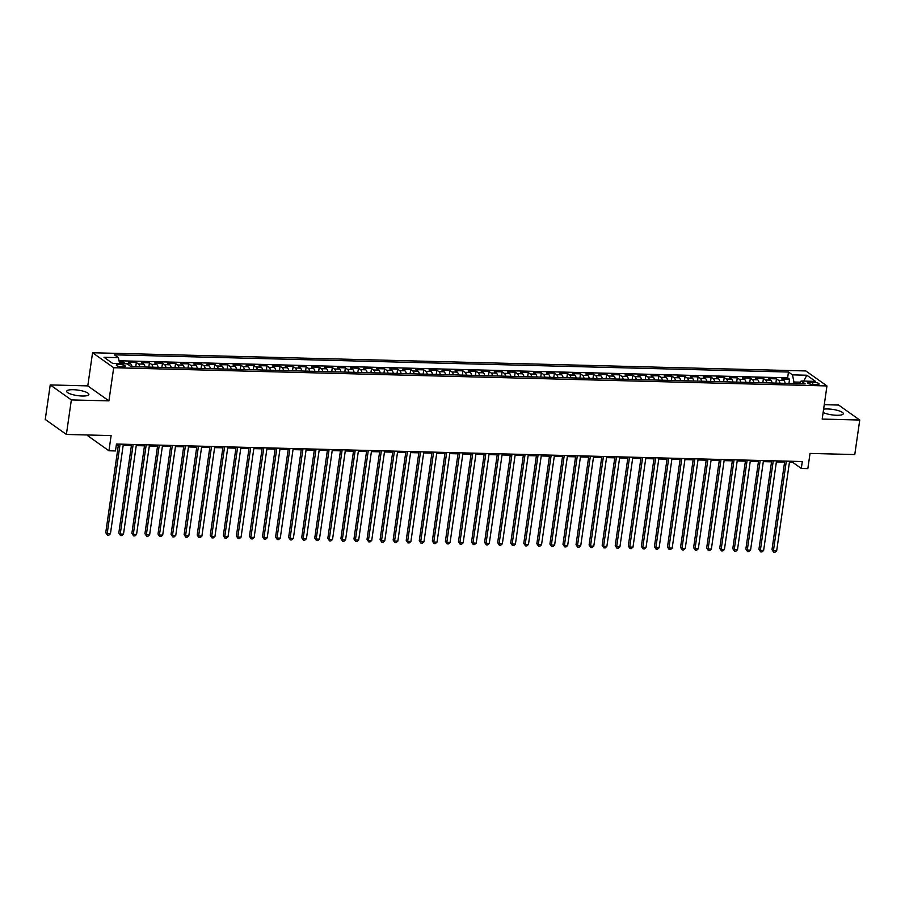 <?xml version="1.0" encoding="UTF-8"?>
<svg xmlns="http://www.w3.org/2000/svg" width="905" height="905" viewBox="0 0 905 905"><rect width="100%" height="100%" fill="white"/><g stroke="black" fill="none" stroke-linecap="round" stroke-linejoin="round"><path stroke-width="1.36" d="M82.231 396.017A11.233 2.76 8.2 0 0 88.882 394.456A11.233 2.76 8.2 0 0 73.316 389.704A11.233 2.76 8.2 0 0 66.665 391.254A11.233 2.76 8.2 0 0 82.231 396.017M823.143 412.499A11.233 2.76 8.2 0 0 836.661 415.271A11.233 2.76 8.2 0 0 843.313 413.709A11.233 2.76 8.2 0 0 827.747 408.958A11.233 2.76 8.2 0 0 823.618 409.173M122.718 366.989A4.604 1.131 8.2 0 0 125.444 366.344A4.604 1.131 8.2 0 0 119.053 364.398A4.604 1.131 8.2 0 0 116.326 365.032A4.604 1.131 8.2 0 0 122.718 366.989M87.921 434.988L87.808 435.791L108.939 450.781L115.467 450.939L116.462 444.038L802.305 461.539L801.31 468.451L807.837 468.609L810.032 453.416L854.773 454.559L859.75 420.033L838.618 405.055L824.263 404.682M50.227 384.93L45.25 419.456L66.382 434.445L71.359 399.92L108.917 400.87L113.691 367.735L92.559 352.746L87.785 385.892L50.227 384.93L71.359 399.92M113.691 367.735L826.966 385.937L805.835 370.948L92.559 352.746M785.201 383.347A5.758 2.421 -88.5 0 0 783.798 380.462L781.705 378.991L789.545 379.184L788.934 383.437M779.974 383.211A5.758 2.421 -88.5 0 0 778.572 380.326L776.479 378.856L775.868 383.109M776.479 378.856L768.639 378.652L770.732 380.134A5.758 2.421 -88.5 0 1 772.135 383.007M759.069 382.679A5.758 2.421 -88.5 0 0 757.666 379.795L755.585 378.324L763.424 378.516L762.802 382.77M746.003 382.351A5.758 2.421 -88.5 0 0 744.6 379.467L742.519 377.985L750.358 378.188L749.747 382.442M732.948 382.012A5.758 2.421 -88.5 0 0 731.534 379.127L729.453 377.656L737.292 377.849L736.681 382.102M719.882 381.684A5.758 2.421 -88.5 0 0 718.48 378.799L716.387 377.317L724.226 377.521L723.615 381.774M706.816 381.344A5.758 2.421 -88.5 0 0 705.414 378.46L703.321 376.989L711.16 377.181L710.549 381.446M693.75 381.016A5.758 2.421 -88.5 0 0 692.348 378.132L690.266 376.65L698.106 376.853L697.484 381.107M680.684 380.677A5.758 2.421 -88.5 0 0 679.282 377.792L677.2 376.322L685.04 376.514L684.429 380.779M667.63 380.349A5.758 2.421 -88.5 0 0 666.216 377.464L664.134 375.982L671.974 376.186L671.363 380.439M654.564 380.01A5.758 2.421 -88.5 0 0 653.161 377.136L651.068 375.654L658.908 375.858L658.297 380.111M641.498 379.681A5.758 2.421 -88.5 0 0 640.095 376.797L638.002 375.315L645.842 375.518L645.231 379.772M628.432 379.342A5.758 2.421 -88.5 0 0 627.029 376.469L624.948 374.987L632.787 375.19L632.165 379.444M615.366 379.014A5.758 2.421 -88.5 0 0 613.963 376.129L611.882 374.647L619.721 374.851L619.111 379.105M602.311 378.675A5.758 2.421 -88.5 0 0 600.897 375.801L598.816 374.319L606.655 374.523L606.045 378.776M589.245 378.347A5.758 2.421 -88.5 0 0 587.843 375.462L585.75 373.98L593.59 374.184L592.979 378.437M576.18 378.007A5.758 2.421 -88.5 0 0 574.777 375.134L572.684 373.652L580.524 373.856L579.913 378.109M563.114 377.679A5.758 2.421 -88.5 0 0 561.711 374.794L559.629 373.324L567.469 373.516L566.847 377.77M550.048 377.34A5.758 2.421 -88.5 0 0 548.645 374.466L546.563 372.984L554.403 373.188L553.792 377.442M536.993 377.012A5.758 2.421 -88.5 0 0 535.579 374.127L533.498 372.656L541.337 372.849L540.726 377.102M523.927 376.672A5.758 2.421 -88.5 0 0 522.524 373.799L520.432 372.317L528.271 372.521L527.66 376.774M510.861 376.344A5.758 2.421 -88.5 0 0 509.458 373.46L507.366 371.989L515.205 372.181L514.594 376.435M497.795 376.016A5.758 2.421 -88.5 0 0 496.393 373.132L494.311 371.65L502.151 371.853L501.528 376.107M484.729 375.677A5.758 2.421 -88.5 0 0 483.327 372.792L481.245 371.322L489.085 371.514L488.474 375.767M471.675 375.349A5.758 2.421 -88.5 0 0 470.261 372.464L468.179 370.982L476.019 371.186L475.408 375.439M458.609 375.009A5.758 2.421 -88.5 0 0 457.206 372.125L455.113 370.654L462.953 370.846L462.342 375.111M445.543 374.681A5.758 2.421 -88.5 0 0 444.14 371.797L442.047 370.315L449.887 370.518L449.276 374.772M432.477 374.342A5.758 2.421 -88.5 0 0 431.074 371.457L428.993 369.987L436.832 370.179L436.21 374.444M419.411 374.014A5.758 2.421 -88.5 0 0 418.008 371.129L415.927 369.647L423.766 369.851L423.155 374.104M406.356 373.675A5.758 2.421 -88.5 0 0 404.942 370.801L402.861 369.319L410.7 369.523L410.089 373.776M393.29 373.346A5.758 2.421 -88.5 0 0 391.876 370.462L389.795 368.98L397.634 369.183L397.024 373.437M380.224 373.007A5.758 2.421 -88.5 0 0 378.822 370.134L376.729 368.652L384.568 368.855L383.958 373.109M367.159 372.679A5.758 2.421 -88.5 0 0 365.756 369.794L363.674 368.312L371.514 368.516L370.892 372.769M354.093 372.34A5.758 2.421 -88.5 0 0 352.69 369.466L350.608 367.984L358.448 368.188L357.837 372.441M341.038 372.012A5.758 2.421 -88.5 0 0 339.624 369.127L337.542 367.656L345.382 367.849L344.771 372.102M327.972 371.672A5.758 2.421 -88.5 0 0 326.558 368.799L324.476 367.317L332.316 367.521L331.705 371.774M314.906 371.344A5.758 2.421 -88.5 0 0 313.503 368.459L311.411 366.989L319.25 367.181L318.639 371.435M301.84 371.005A5.758 2.421 -88.5 0 0 300.437 368.131L298.356 366.649L306.184 366.853L305.573 371.107M288.774 370.677A5.758 2.421 -88.5 0 0 287.371 367.792L285.29 366.321L293.13 366.514L292.507 370.767M275.72 370.349A5.758 2.421 -88.5 0 0 274.305 367.464L272.224 365.982L280.064 366.186L279.453 370.439M262.654 370.009A5.758 2.421 -88.5 0 0 261.24 367.125L259.158 365.654L266.998 365.846L266.387 370.1M249.588 369.681A5.758 2.421 -88.5 0 0 248.185 366.797L246.092 365.315L253.932 365.518L253.321 369.772M236.522 369.342A5.758 2.421 -88.5 0 0 235.119 366.457L233.038 364.987L240.866 365.179L240.255 369.444M223.456 369.014A5.758 2.421 -88.5 0 0 222.053 366.129L219.972 364.647L227.811 364.851L227.189 369.104M210.401 368.674A5.758 2.421 -88.5 0 0 208.987 365.79L206.906 364.319L214.745 364.511L214.134 368.776M197.335 368.346A5.758 2.421 -88.5 0 0 195.921 365.462L193.84 363.98L201.679 364.183L201.068 368.437M184.269 368.007A5.758 2.421 -88.5 0 0 182.867 365.134L180.774 363.652L188.613 363.855L188.002 368.109M171.203 367.679A5.758 2.421 -88.5 0 0 169.801 364.794L167.719 363.312L175.547 363.516L174.936 367.769M158.137 367.34A5.758 2.421 -88.5 0 0 156.735 364.466L154.653 362.984L162.493 363.188L161.871 367.441M145.083 367.011A5.758 2.421 -88.5 0 0 143.669 364.127L141.587 362.645L149.427 362.848L148.816 367.102M132.017 366.672A5.758 2.421 -88.5 0 0 130.603 363.799L128.521 362.317L136.361 362.52L135.75 366.774M812.928 382.136L810.054 382.068A4.457 1.097 8.2 0 0 807.407 382.691A4.457 1.097 8.2 0 0 813.595 384.58L816.468 384.648A4.457 1.097 8.2 0 0 819.116 384.037A4.457 1.097 8.2 0 0 812.928 382.136L812.588 384.523M800.246 382.17L793.957 382.012L792.463 374.862L788.47 372.034L114.381 354.828L118.385 357.656L104.007 357.294L112.695 363.448L127.062 363.821L131.055 366.649L805.145 383.856L801.151 381.016L799.036 383.697M792.463 374.862L806.841 375.236L815.518 381.39L801.151 381.016M789.545 379.184L787.633 377.826L119.03 360.767M125.523 363.776A5.758 2.421 91.5 0 0 125.388 363.663L123.295 362.181L119.302 362.079M136.361 362.52L138.442 363.991A5.758 2.421 91.5 0 1 139.856 366.876M149.427 362.848L151.508 364.33A5.758 2.421 91.5 0 1 152.911 367.204M162.493 363.188L164.574 364.658A5.758 2.421 91.5 0 1 165.977 367.543M175.547 363.516L177.64 364.998A5.758 2.421 91.5 0 1 179.043 367.871M188.613 363.855L190.706 365.326A5.758 2.421 91.5 0 1 192.109 368.211M201.679 364.183L203.761 365.665A5.758 2.421 91.5 0 1 205.175 368.539M214.745 364.511L216.827 365.993A5.758 2.421 91.5 0 1 218.229 368.878M227.811 364.851L229.893 366.333A5.758 2.421 91.5 0 1 231.295 369.206M240.866 365.179L242.959 366.661A5.758 2.421 91.5 0 1 244.361 369.545M253.932 365.518L256.024 367A5.758 2.421 91.5 0 1 257.427 369.873M266.998 365.846L269.079 367.328A5.758 2.421 91.5 0 1 270.493 370.213M280.064 366.186L282.145 367.656A5.758 2.421 91.5 0 1 283.548 370.541M293.13 366.514L295.211 367.996A5.758 2.421 91.5 0 1 296.614 370.88M306.184 366.853L308.277 368.324A5.758 2.421 91.5 0 1 309.68 371.208M319.25 367.181L321.343 368.663A5.758 2.421 91.5 0 1 322.746 371.548M332.316 367.521L334.398 368.991A5.758 2.421 91.5 0 1 335.812 371.876M345.382 367.849L347.463 369.331A5.758 2.421 91.5 0 1 348.866 372.215M358.448 368.188L360.529 369.659A5.758 2.421 91.5 0 1 361.932 372.543M371.514 368.516L373.595 369.998A5.758 2.421 91.5 0 1 374.998 372.871M384.568 368.855L386.661 370.326A5.758 2.421 91.5 0 1 388.064 373.211M397.634 369.183L399.716 370.665A5.758 2.421 91.5 0 1 401.13 373.539M410.7 369.523L412.782 370.993A5.758 2.421 91.5 0 1 414.185 373.878M423.766 369.851L425.848 371.333A5.758 2.421 91.5 0 1 427.251 374.206M436.832 370.179L438.914 371.661A5.758 2.421 91.5 0 1 440.316 374.546M449.887 370.518L451.98 372A5.758 2.421 91.5 0 1 453.382 374.874M462.953 370.846L465.034 372.328A5.758 2.421 91.5 0 1 466.448 375.213M476.019 371.186L478.1 372.668A5.758 2.421 91.5 0 1 479.503 375.541M489.085 371.514L491.166 372.996A5.758 2.421 91.5 0 1 492.569 375.88M502.151 371.853L504.232 373.335A5.758 2.421 91.5 0 1 505.635 376.209M515.205 372.181L517.298 373.663A5.758 2.421 91.5 0 1 518.701 376.548M528.271 372.521L530.353 373.991A5.758 2.421 91.5 0 1 531.767 376.876M541.337 372.849L543.419 374.331A5.758 2.421 91.5 0 1 544.821 377.215M554.403 373.188L556.485 374.659A5.758 2.421 91.5 0 1 557.887 377.543M567.469 373.516L569.55 374.998A5.758 2.421 91.5 0 1 570.953 377.883M580.524 373.856L582.616 375.326A5.758 2.421 91.5 0 1 584.019 378.211M593.59 374.184L595.671 375.666A5.758 2.421 91.5 0 1 597.085 378.55M606.655 374.523L608.737 375.994A5.758 2.421 91.5 0 1 610.14 378.878M619.721 374.851L621.803 376.333A5.758 2.421 91.5 0 1 623.206 379.206M632.787 375.19L634.869 376.661A5.758 2.421 91.5 0 1 636.272 379.546M645.842 375.518L647.935 377A5.758 2.421 91.5 0 1 649.338 379.874M658.908 375.858L660.989 377.328A5.758 2.421 91.5 0 1 662.403 380.213M671.974 376.186L674.055 377.668A5.758 2.421 91.5 0 1 675.469 380.541M685.04 376.514L687.121 377.996A5.758 2.421 91.5 0 1 688.524 380.881M698.106 376.853L700.187 378.335A5.758 2.421 91.5 0 1 701.59 381.209M711.16 377.181L713.253 378.663A5.758 2.421 91.5 0 1 714.656 381.548M724.226 377.521L726.308 379.003A5.758 2.421 91.5 0 1 727.722 381.876M737.292 377.849L739.374 379.331A5.758 2.421 91.5 0 1 740.788 382.215M750.358 378.188L752.44 379.67A5.758 2.421 91.5 0 1 753.842 382.544M763.424 378.516L765.506 379.998A5.758 2.421 91.5 0 1 766.908 382.883M793.73 383.562L793.957 382.012M108.939 450.781L111.123 435.588L66.382 434.445M826.966 385.937L822.192 419.083L859.75 420.033M789.443 462.285L792.746 462.376L801.31 468.451M116.304 445.113L118.363 445.158M123.193 445.283L131.417 445.498M136.259 445.622L144.483 445.826M149.314 445.95L157.549 446.165M162.38 446.278L170.615 446.493M175.446 446.618L183.681 446.832M188.512 446.946L196.736 447.161M201.577 447.285L209.802 447.489M214.632 447.613L222.868 447.828M227.698 447.952L235.934 448.156M240.764 448.28L248.999 448.495M253.83 448.62L262.054 448.823M266.896 448.948L275.12 449.163M279.95 449.287L288.186 449.491M293.016 449.615L301.252 449.83M306.082 449.955L314.318 450.158M319.148 450.283L327.372 450.498M332.214 450.622L340.438 450.826M345.269 450.95L353.504 451.165M358.335 451.29L366.57 451.493M371.401 451.618L379.636 451.833M384.467 451.957L392.691 452.161M397.533 452.285L405.757 452.5M410.587 452.613L418.823 452.828M423.653 452.952L431.889 453.156M436.719 453.281L444.955 453.496M449.785 453.62L458.009 453.824M462.851 453.948L471.075 454.163M475.906 454.287L484.141 454.491M488.972 454.615L497.207 454.83M502.037 454.955L510.273 455.158M515.103 455.283L523.328 455.498M528.169 455.622L536.394 455.826M541.224 455.95L549.459 456.165M554.29 456.29L562.525 456.493M567.356 456.618L575.591 456.833M580.422 456.957L588.646 457.161M593.488 457.285L601.712 457.5M606.554 457.625L614.778 457.828M619.608 457.953L627.844 458.168M632.674 458.281L640.91 458.496M645.74 458.62L653.964 458.835M658.806 458.948L667.03 459.163M671.872 459.288L680.096 459.491M684.927 459.616L693.162 459.831M697.993 459.955L706.228 460.159M711.058 460.283L719.283 460.498M724.124 460.622L732.349 460.826M737.19 460.95L745.415 461.165M750.245 461.29L758.481 461.493M763.311 461.618L771.546 461.833M776.377 461.957L784.601 462.161M792.893 461.301L792.746 462.376M787.633 377.826L788.47 372.034M123.295 362.181L123.08 363.719M118.385 357.656L119.618 363.629M803.719 381.084L806.841 375.236M108.917 400.87L87.785 385.892M784.759 461.098L771.988 549.697L773.424 550.704L786.332 461.131M776.682 550.783L775.019 552.254L773.718 552.22L773.424 550.704L776.682 550.783L789.59 461.222M773.718 552.22L771.988 549.697M771.693 460.758L758.933 549.358L760.358 550.376L773.266 460.803M763.628 550.455L761.953 551.926L760.653 551.892L760.358 550.376L763.628 550.455L776.535 460.883M760.653 551.892L758.933 549.358M758.628 460.43L745.867 549.03L747.292 550.036L760.2 460.464M750.562 550.116L748.888 551.586L747.587 551.552L747.292 550.036L750.562 550.116L763.469 460.555M747.587 551.552L745.867 549.03M745.573 460.091L732.801 548.69L734.226 549.708L747.134 460.136M737.496 549.788L735.833 551.258L734.521 551.224L734.226 549.708L737.496 549.788L750.403 460.215M734.521 551.224L732.801 548.69M732.507 459.763L719.735 548.362L721.161 549.369L734.068 459.797M724.43 549.448L722.767 550.919L721.455 550.885L721.161 549.369L724.43 549.448L737.337 459.887M721.455 550.885L719.735 548.362M719.441 459.423L706.669 548.023L708.106 549.041L721.014 459.469M711.364 549.12L709.701 550.591L708.4 550.557L708.106 549.041L711.364 549.12L724.272 459.548M708.4 550.557L706.669 548.023M706.375 459.095L693.615 547.695L695.04 548.702L707.948 459.129M698.309 548.792L696.635 550.251L695.334 550.217L695.04 548.702L698.309 548.792L711.217 459.22M695.334 550.217L693.615 547.695M693.309 458.756L680.549 547.355L681.974 548.373L694.882 458.801M685.243 548.453L683.569 549.923L682.268 549.889L681.974 548.373L685.243 548.453L698.151 458.88M682.268 549.889L680.549 547.355M680.255 458.428L667.483 547.027L668.908 548.034L681.816 458.462M672.177 548.125L670.515 549.584L669.202 549.55L668.908 548.034L672.177 548.125L685.085 458.552M669.202 549.55L667.483 547.027M667.189 458.088L654.417 546.688L655.842 547.706L668.75 458.134M659.112 547.785L657.449 549.256L656.136 549.222L655.842 547.706L659.112 547.785L672.019 458.213M656.136 549.222L654.417 546.688M654.123 457.76L641.351 546.36L642.788 547.367L655.695 457.794M646.046 547.457L644.383 548.916L643.082 548.883L642.788 547.367L646.046 547.457L658.953 457.885M643.082 548.883L641.351 546.36M641.057 457.421L628.296 546.02L629.722 547.039L642.629 457.466M632.991 547.118L631.317 548.588L630.016 548.554L629.722 547.039L632.991 547.118L645.899 457.545M630.016 548.554L628.296 546.02M627.991 457.093L615.23 545.692L616.656 546.699L629.563 457.127M619.925 546.79L618.251 548.249L616.95 548.215L616.656 546.699L619.925 546.79L632.833 457.217M616.95 548.215L615.23 545.692M614.936 456.754L602.164 545.353L603.59 546.371L616.497 456.799M606.859 546.45L605.196 547.921L603.884 547.887L603.59 546.371L606.859 546.45L619.767 456.878M603.884 547.887L602.164 545.353M601.87 456.425L589.098 545.025L590.524 546.032L603.431 456.471M593.793 546.122L592.13 547.582L590.818 547.548L590.524 546.032L593.793 546.122L606.701 456.55M590.818 547.548L589.098 545.025M588.804 456.097L576.033 544.686L577.469 545.704L590.377 456.131M580.727 545.783L579.064 547.254L577.763 547.22L577.469 545.704L580.727 545.783L593.635 456.211M577.763 547.22L576.033 544.686M575.738 455.758L562.978 544.358L564.403 545.364L577.311 455.803M567.673 545.455L565.998 546.914L564.697 546.892L564.403 545.364L567.673 545.455L580.58 455.882M564.697 546.892L562.978 544.358M562.672 455.43L549.912 544.018L551.337 545.036L564.245 455.464M554.607 545.115L552.932 546.586L551.631 546.552L551.337 545.036L554.607 545.115L567.514 455.543M551.631 546.552L549.912 544.018M549.618 455.091L536.846 543.69L538.271 544.697L551.179 455.136M541.541 544.787L539.878 546.258L538.566 546.224L538.271 544.697L541.541 544.787L554.448 455.215M538.566 546.224L536.846 543.69M536.552 454.763L523.78 543.362L525.205 544.369L538.113 454.796M528.475 544.448L526.812 545.919L525.5 545.885L525.205 544.369L528.475 544.448L541.382 454.887M525.5 545.885L523.78 543.362M523.486 454.423L510.714 543.023L512.151 544.041L525.058 454.468M515.409 544.12L513.746 545.591L512.445 545.557L512.151 544.041L515.409 544.12L528.316 454.548M512.445 545.557L510.714 543.023M510.42 454.095L497.66 542.695L499.085 543.701L511.992 454.129M502.354 543.781L500.68 545.251L499.379 545.217L499.085 543.701L502.354 543.781L515.262 454.22M499.379 545.217L497.66 542.695M497.354 453.756L484.594 542.355L486.019 543.373L498.927 453.801M489.288 543.452L487.614 544.923L486.313 544.889L486.019 543.373L489.288 543.452L502.196 453.88M486.313 544.889L484.594 542.355M484.299 453.428L471.528 542.027L472.953 543.034L485.861 453.462M476.222 543.124L474.559 544.584L473.247 544.55L472.953 543.034L476.222 543.124L489.13 453.552M473.247 544.55L471.528 542.027M471.234 453.088L458.462 541.688L459.887 542.706L472.795 453.134M463.156 542.785L461.493 544.256L460.181 544.222L459.887 542.706L463.156 542.785L476.064 453.213M460.181 544.222L458.462 541.688M458.168 452.76L445.396 541.36L446.832 542.367L459.74 452.794M450.09 542.457L448.428 543.916L447.127 543.882L446.832 542.367L450.09 542.457L462.998 452.885M447.127 543.882L445.396 541.36M445.102 452.421L432.341 541.02L433.767 542.038L446.674 452.466M437.036 542.118L435.362 543.588L434.061 543.554L433.767 542.038L437.036 542.118L449.943 452.545M434.061 543.554L432.341 541.02M432.036 452.093L419.275 540.692L420.701 541.699L433.608 452.127M423.97 541.79L422.296 543.249L420.995 543.215L420.701 541.699L423.97 541.79L436.877 452.217M420.995 543.215L419.275 540.692M418.981 451.753L406.209 540.353L407.635 541.371L420.542 451.799M410.904 541.45L409.241 542.921L407.929 542.887L407.635 541.371L410.904 541.45L423.812 451.878M407.929 542.887L406.209 540.353M405.915 451.425L393.143 540.025L394.569 541.032L407.476 451.459M397.838 541.122L396.175 542.581L394.863 542.548L394.569 541.032L397.838 541.122L410.746 451.55M394.863 542.548L393.143 540.025M392.849 451.086L380.077 539.685L381.514 540.704L394.422 451.131M384.772 540.783L383.109 542.253L381.808 542.219L381.514 540.704L384.772 540.783L397.68 451.21M381.808 542.219L380.077 539.685M379.783 450.758L367.023 539.357L368.448 540.364L381.356 450.803M371.717 540.455L370.043 541.914L368.742 541.88L368.448 540.364L371.717 540.455L384.625 450.882M368.742 541.88L367.023 539.357M366.717 450.419L353.957 539.018L355.382 540.036L368.29 450.464M358.652 540.115L356.977 541.586L355.676 541.552L355.382 540.036L358.652 540.115L371.559 450.543M355.676 541.552L353.957 539.018M353.663 450.09L340.891 538.69L342.316 539.697L355.224 450.136M345.586 539.787L343.923 541.247L342.61 541.213L342.316 539.697L345.586 539.787L358.493 450.215M342.61 541.213L340.891 538.69M340.597 449.762L327.825 538.351L329.25 539.369L342.158 449.796M332.52 539.448L330.857 540.919L329.544 540.885L329.25 539.369L332.52 539.448L345.427 449.876M329.544 540.885L327.825 538.351M327.531 449.423L314.759 538.023L316.196 539.029L329.103 449.468M319.454 539.12L317.791 540.579L316.478 540.557L316.196 539.029L319.454 539.12L332.361 449.547M316.478 540.557L314.759 538.023M314.465 449.095L301.704 537.683L303.13 538.701L316.037 449.129M306.399 538.78L304.725 540.251L303.424 540.217L303.13 538.701L306.399 538.78L319.295 449.219M303.424 540.217L301.704 537.683M301.399 448.756L288.638 537.355L290.064 538.373L302.971 448.801M293.333 538.452L291.659 539.923L290.358 539.889L290.064 538.373L293.333 538.452L306.241 448.88M290.358 539.889L288.638 537.355M288.344 448.428L275.572 537.027L276.998 538.034L289.905 448.461M280.267 538.113L278.604 539.584L277.292 539.55L276.998 538.034L280.267 538.113L293.175 448.552M277.292 539.55L275.572 537.027M275.278 448.088L262.507 536.688L263.932 537.706L276.84 448.133M267.201 537.785L265.538 539.256L264.226 539.222L263.932 537.706L267.201 537.785L280.109 448.213M264.226 539.222L262.507 536.688M262.212 447.76L249.441 536.36L250.877 537.366L263.785 447.794M254.135 537.446L252.472 538.916L251.16 538.882L250.877 537.366L254.135 537.446L267.043 447.885M251.16 538.882L249.441 536.36M249.147 447.421L236.386 536.02L237.811 537.038L250.719 447.466M241.081 537.118L239.406 538.588L238.106 538.554L237.811 537.038L241.081 537.118L253.977 447.545M238.106 538.554L236.386 536.02M236.081 447.093L223.32 535.692L224.745 536.699L237.653 447.127M228.015 536.789L226.341 538.249L225.04 538.215L224.745 536.699L228.015 536.789L240.922 447.217M225.04 538.215L223.32 535.692M223.026 446.753L210.254 535.353L211.68 536.371L224.587 446.798M214.949 536.45L213.286 537.921L211.974 537.887L211.68 536.371L214.949 536.45L227.856 446.878M211.974 537.887L210.254 535.353M209.96 446.425L197.188 535.025L198.614 536.032L211.521 446.459M201.883 536.122L200.22 537.581L198.908 537.547L198.614 536.032L201.883 536.122L214.79 446.55M198.908 537.547L197.188 535.025M196.894 446.086L184.122 534.685L185.559 535.703L198.467 446.131M188.817 535.783L187.154 537.253L185.842 537.219L185.559 535.703L188.817 535.783L201.725 446.21M185.842 537.219L184.122 534.685M183.828 445.758L171.068 534.357L172.493 535.364L185.401 445.792M175.751 535.455L174.088 536.914L172.787 536.88L172.493 535.364L175.751 535.455L188.659 445.882M172.787 536.88L171.068 534.357M170.762 445.418L158.002 534.018L159.427 535.036L172.335 445.464M162.696 535.115L161.022 536.586L159.721 536.552L159.427 535.036L162.696 535.115L175.604 445.543M159.721 536.552L158.002 534.018M157.708 445.09L144.936 533.69L146.361 534.697L159.269 445.124M149.63 534.787L147.968 536.246L146.655 536.213L146.361 534.697L149.63 534.787L162.538 445.215M146.655 536.213L144.936 533.69M144.642 444.751L131.87 533.35L133.295 534.369L146.203 444.796M136.565 534.448L134.902 535.918L133.589 535.884L133.295 534.369L136.565 534.448L149.472 444.875M133.589 535.884L131.87 533.35M131.576 444.423L118.804 533.022L120.241 534.029L133.148 444.468M123.499 534.12L121.836 535.579L120.523 535.545L120.241 534.029L123.499 534.12L136.406 444.547M120.523 535.545L118.804 533.022M118.51 444.095L105.749 532.683L107.175 533.701L120.082 444.129M110.433 533.78L108.77 535.251L107.469 535.217L107.175 533.701L110.433 533.78L123.34 444.208M107.469 535.217L105.749 532.683M778.572 380.326L783.798 380.462M125.388 363.663L130.603 363.799M138.442 363.991L143.669 364.127M151.508 364.33L156.735 364.466M164.574 364.658L169.801 364.794M177.64 364.998L182.867 365.134M190.706 365.326L195.921 365.462M203.761 365.665L208.987 365.79M216.827 365.993L222.053 366.129M229.893 366.333L235.119 366.457M242.959 366.661L248.185 366.797M256.024 367L261.24 367.125M269.079 367.328L274.305 367.464M282.145 367.656L287.371 367.792M295.211 367.996L300.437 368.131M308.277 368.324L313.503 368.459M321.343 368.663L326.558 368.799M334.398 368.991L339.624 369.127M347.463 369.331L352.69 369.466M360.529 369.659L365.756 369.794M373.595 369.998L378.822 370.134M386.661 370.326L391.876 370.462M399.716 370.665L404.942 370.801M412.782 370.993L418.008 371.129M425.848 371.333L431.074 371.457M438.914 371.661L444.14 371.797M451.98 372L457.206 372.125M465.034 372.328L470.261 372.464M478.1 372.668L483.327 372.792M491.166 372.996L496.393 373.132M504.232 373.335L509.458 373.46M517.298 373.663L522.524 373.799M530.353 373.991L535.579 374.127M543.419 374.331L548.645 374.466M556.485 374.659L561.711 374.794M569.55 374.998L574.777 375.134M582.616 375.326L587.843 375.462M595.671 375.666L600.897 375.801M608.737 375.994L613.963 376.129M621.803 376.333L627.029 376.469M634.869 376.661L640.095 376.797M647.935 377L653.161 377.136M660.989 377.328L666.216 377.464M674.055 377.668L679.282 377.792M687.121 377.996L692.348 378.132M700.187 378.335L705.414 378.46M713.253 378.663L718.48 378.799M726.308 379.003L731.534 379.127M739.374 379.331L744.6 379.467M752.44 379.67L757.666 379.795M765.506 379.998L770.732 380.134M809.771 384.025L810.054 382.068"/></g></svg>
